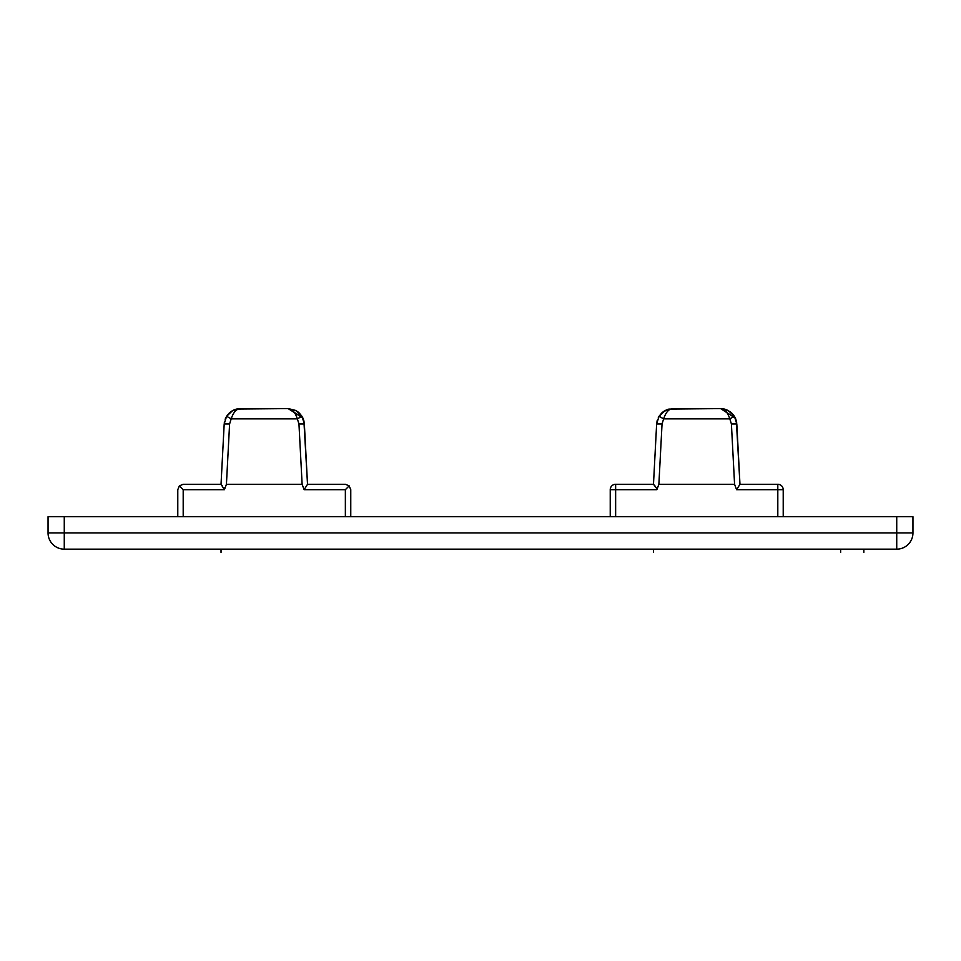 <?xml version="1.0" encoding="UTF-8"?>
<svg xmlns="http://www.w3.org/2000/svg" width="961" height="961" viewBox="0 0 961 961"><rect width="100%" height="100%" fill="white"/><g stroke="black" fill="none" stroke-linecap="round" stroke-linejoin="round"><path stroke-width="1.44" d="M304.289 423.128L304.12 421.951M295.832 410.527L301.958 416.293L295.628 410.419L288.168 408.605L302.691 417.615L298.15 412.041L295.856 410.539L288.168 408.605L302.895 418.047M303.664 420.053L304.289 423.044M304.289 423.068L304.361 423.957L298.955 423.969L302.126 484.284L226.424 484.284L224.418 489.69L183.191 489.69L183.191 516.718L183.191 489.69L179.371 485.87L183.191 484.284L221.03 484.284L183.191 484.284L179.371 485.87L177.785 489.69L179.371 485.87L183.191 489.69L224.418 489.69L223.721 487.491M297.874 411.837L295.628 410.419L288.168 408.605C292.12 408.857 295.183 412.281 297.357 418.852L298.955 423.969L304.361 423.969L307.52 484.284L304.132 489.69L345.359 489.69L345.359 516.718L345.359 489.69L304.132 489.69L307.52 484.284L345.359 484.284L307.52 484.284L304.361 423.969L301.958 416.293L297.357 418.852L301.958 416.293L299.183 412.918L301.994 416.353M221.03 484.284L224.189 423.969L221.03 484.284L224.418 489.69L226.424 484.284L229.595 423.969L224.189 423.969L229.595 423.969L231.193 418.852L226.592 416.293L232.658 410.563M295.712 410.467L288.168 408.605L240.382 408.605C236.43 408.857 233.367 412.281 231.193 418.852L297.357 418.852C295.183 412.281 292.12 408.857 288.168 408.605L236.598 409.05L240.382 408.605L232.694 410.539L230.4 412.041L225.859 417.615L229.271 413.014L226.592 416.293L231.193 418.852C233.367 412.281 236.43 408.857 240.382 408.605L232.694 410.539L236.442 409.098M735.73 418.948L730.6 412.041L724.534 409.086L720.618 408.605L735.393 418.155M736.378 421.014L736.186 420.281M728.282 410.527L734.408 416.293L728.078 410.419L720.618 408.605C724.57 408.857 727.633 412.281 729.807 418.852L734.408 416.293L731.633 412.918L734.444 416.353M736.582 489.69L739.97 484.284L777.809 484.284A5.406 5.406 0 0 1 783.215 489.69A5.406 5.406 0 0 0 777.809 484.284L777.809 489.69L777.809 484.284L739.97 484.284L736.582 489.69L739.97 484.284L736.811 423.969L731.405 423.969L736.811 423.969L734.408 416.293L729.807 418.852L731.405 423.969L734.576 484.284L736.582 489.69L777.809 489.69L777.809 516.718L777.809 489.69L736.582 489.69L734.576 484.284L658.874 484.284L662.045 423.969L656.639 423.969L653.48 484.284L615.641 484.284L653.48 484.284L656.639 423.969L662.045 423.969L663.643 418.852L659.042 416.293L665.108 410.563M657.072 421.014L657.264 420.281L657.072 421.014M658.309 417.615L659.042 416.293L658.309 417.615M665.156 410.539L668.892 409.098L662.85 412.041L659.042 416.293L661.721 413.014L659.054 416.281L663.643 418.852C665.817 412.281 668.88 408.857 672.832 408.605L665.144 410.539L661.781 412.954M730.324 411.837L724.522 409.086L720.618 408.605L672.832 408.605C668.88 408.857 665.817 412.281 663.643 418.852L729.807 418.852C727.633 412.281 724.57 408.857 720.618 408.605L668.892 409.086M665.096 410.563L659.054 416.281L663.931 411.26M48.05 532.935A16.217 16.217 0 0 0 64.267 549.151L64.267 532.935L48.05 532.935L64.267 532.935L64.267 516.718L48.05 516.718L48.05 532.935L48.05 516.718L896.733 516.718L896.733 532.935L912.95 532.935L912.95 516.718L896.733 516.718L912.95 516.718L912.95 532.935L896.733 532.935L896.733 549.151L64.267 549.151A16.217 16.217 0 0 1 48.05 532.935M823.685 549.151L811.721 549.151M656.759 488.548L656.868 489.69L658.874 484.284L656.868 489.69L615.641 489.69L615.641 516.718L615.641 489.69L656.868 489.69L656.171 487.491M304.132 489.69L302.126 484.284L304.132 489.69M345.359 484.284L349.179 485.87L350.765 489.69L350.765 516.718L350.765 489.69L349.179 485.87L345.359 484.284M736.57 421.951L739.97 484.284L736.33 420.822M661.817 412.918L664.952 410.647M615.641 484.284L615.641 489.69L615.641 484.284A5.406 5.406 0 0 0 610.235 489.69L615.641 489.69L610.235 489.69L610.235 516.718L610.235 489.69A5.406 5.406 0 0 1 615.641 484.284M655.09 486.098L653.828 484.656M303.4 419.26L302.475 417.182M345.359 489.69L349.179 485.87L345.359 489.69M800.045 549.151L788.104 549.151M777.809 489.69L783.215 489.69L783.215 516.718L783.215 489.69L777.809 489.69M896.733 549.151A16.217 16.217 0 0 0 912.95 532.935A16.217 16.217 0 0 1 896.733 549.151L896.733 532.935L64.267 532.935L64.267 549.151L896.733 549.151M177.785 516.718L177.785 489.69L177.785 516.718M304.361 423.969L307.52 484.284L303.88 420.822M303.736 420.293L303.928 421.014M657.12 420.822L656.639 423.969L659.042 416.293L656.639 423.969L657.24 420.389M666.105 410.071L668.315 409.254M659.042 416.293L661.769 412.966M659.066 416.257L665.192 410.515M665.372 410.419L668.88 409.098M222.64 486.098L221.462 484.752M720.618 408.605L735.345 418.047M736.114 420.053L736.739 423.044M728.294 410.539L724.606 409.098M724.486 409.074L720.966 408.605M735.85 419.26L734.925 417.182M653.48 484.284L656.747 488.548M224.418 489.69L224.297 488.548M302.126 484.284L298.955 423.969L297.357 418.852L231.193 418.852L229.595 423.969L226.424 484.284L302.126 484.284M896.733 516.718L64.267 516.718L64.267 532.935L896.733 532.935L896.733 516.718M734.576 484.284L731.405 423.969L729.807 418.852L663.643 418.852L662.045 423.969L658.874 484.284L734.576 484.284M224.201 423.873L226.592 416.293L231.481 411.26M229.271 413.014L226.556 416.353M226.075 417.182L225.15 419.26M224.43 421.951L224.273 423.02M226.592 416.293L229.319 412.966M226.616 416.257L232.742 410.515M232.922 410.419L234.628 409.662M240.358 408.605L236.514 409.074M233.175 410.299L229.331 412.954M863.843 552.395L863.843 549.151M653.48 549.151L653.48 552.395M221.03 549.151L221.03 552.395M669.048 409.05L667.282 409.59M236.598 409.05L234.832 409.59M840.635 552.395L840.635 549.151"/></g></svg>
